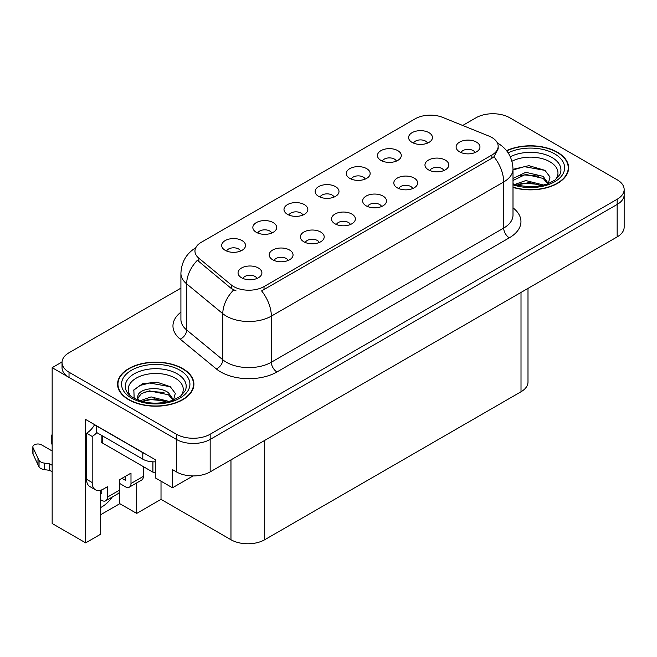 <?xml version="1.0" encoding="UTF-8"?>
<svg xmlns="http://www.w3.org/2000/svg" width="657" height="657" viewBox="0 0 657 657"><rect width="100%" height="100%" fill="white"/><g stroke="black" fill="none" stroke-linecap="round" stroke-linejoin="round"><path stroke-width="0.99" d="M475.019 152.564A7.153 4.131 0 0 0 473.097 150.552A7.153 4.131 0 0 0 466.051 149.509A7.153 4.131 0 0 0 461.058 152.564M476.473 142.117A11.925 6.89 0 0 0 461.189 141.345A11.925 6.89 0 0 0 457.239 149.903A11.925 6.89 0 0 0 459.604 151.857A11.925 6.89 0 0 0 478.838 149.903A11.925 6.89 0 0 0 476.473 142.117M365.202 179.09A7.153 4.131 0 0 0 363.28 177.078A7.153 4.131 0 0 0 356.225 176.035A7.153 4.131 0 0 0 351.24 179.09M366.655 168.635A11.925 6.89 0 0 0 351.372 167.872A11.925 6.89 0 0 0 347.413 176.429A11.925 6.89 0 0 0 349.787 178.375A11.925 6.89 0 0 0 369.02 176.429A11.925 6.89 0 0 0 366.655 168.635M396.352 161.105A7.153 4.131 0 0 0 394.43 159.093A7.153 4.131 0 0 0 387.384 158.05A7.153 4.131 0 0 0 382.39 161.105M397.805 150.65A11.925 6.89 0 0 0 382.522 149.886A11.925 6.89 0 0 0 378.572 158.444A11.925 6.89 0 0 0 380.937 160.39A11.925 6.89 0 0 0 400.17 158.444A11.925 6.89 0 0 0 397.805 150.65M271.743 233.046A7.153 4.131 0 0 0 269.822 231.034A7.153 4.131 0 0 0 262.775 229.991A7.153 4.131 0 0 0 257.782 233.046M273.197 222.592A11.925 6.89 0 0 0 257.914 221.828A11.925 6.89 0 0 0 253.963 230.385A11.925 6.89 0 0 0 256.329 232.332A11.925 6.89 0 0 0 275.562 230.385A11.925 6.89 0 0 0 273.197 222.592M350.411 224.513A7.153 4.131 0 0 0 348.489 222.493A7.153 4.131 0 0 0 341.443 221.45A7.153 4.131 0 0 0 336.45 224.513M351.865 214.059A11.925 6.89 0 0 0 336.581 213.287A11.925 6.89 0 0 0 332.631 221.844A11.925 6.89 0 0 0 334.996 223.799A11.925 6.89 0 0 0 354.23 221.844A11.925 6.89 0 0 0 351.865 214.059M288.111 260.484A7.153 4.131 0 0 0 286.189 258.464A7.153 4.131 0 0 0 279.135 257.421A7.153 4.131 0 0 0 274.141 260.484M289.565 250.03A11.925 6.89 0 0 0 274.273 249.258A11.925 6.89 0 0 0 270.323 257.815A11.925 6.89 0 0 0 272.688 259.77A11.925 6.89 0 0 0 291.93 257.815A11.925 6.89 0 0 0 289.565 250.03M427.502 143.119A7.153 4.131 0 0 0 425.58 141.107A7.153 4.131 0 0 0 418.534 140.064A7.153 4.131 0 0 0 413.54 143.119M428.955 132.665A11.925 6.89 0 0 0 413.672 131.901A11.925 6.89 0 0 0 409.722 140.458A11.925 6.89 0 0 0 412.087 142.405A11.925 6.89 0 0 0 431.321 140.458A11.925 6.89 0 0 0 428.955 132.665M381.561 206.52A7.153 4.131 0 0 0 379.639 204.508A7.153 4.131 0 0 0 372.593 203.465A7.153 4.131 0 0 0 367.6 206.52M383.015 196.073A11.925 6.89 0 0 0 367.731 195.301A11.925 6.89 0 0 0 363.781 203.859A11.925 6.89 0 0 0 366.146 205.813A11.925 6.89 0 0 0 385.388 203.859A11.925 6.89 0 0 0 383.015 196.073M443.869 170.549A7.153 4.131 0 0 0 441.947 168.537A7.153 4.131 0 0 0 434.893 167.494A7.153 4.131 0 0 0 429.908 170.549M445.323 160.103A11.925 6.89 0 0 0 430.039 159.331A11.925 6.89 0 0 0 426.081 167.888A11.925 6.89 0 0 0 428.454 169.843A11.925 6.89 0 0 0 447.688 167.888A11.925 6.89 0 0 0 445.323 160.103M412.719 188.534A7.153 4.131 0 0 0 410.797 186.522A7.153 4.131 0 0 0 403.743 185.479A7.153 4.131 0 0 0 398.75 188.534M414.173 178.088A11.925 6.89 0 0 0 398.881 177.316A11.925 6.89 0 0 0 394.931 185.874A11.925 6.89 0 0 0 397.296 187.828A11.925 6.89 0 0 0 416.538 185.874A11.925 6.89 0 0 0 414.173 178.088M302.893 215.061A7.153 4.131 0 0 0 300.98 213.049A7.153 4.131 0 0 0 293.925 212.006A7.153 4.131 0 0 0 288.932 215.061M304.347 204.606A11.925 6.89 0 0 0 289.064 203.842A11.925 6.89 0 0 0 285.113 212.4A11.925 6.89 0 0 0 287.479 214.346A11.925 6.89 0 0 0 306.72 212.4A11.925 6.89 0 0 0 304.347 204.606M334.052 197.075A7.153 4.131 0 0 0 332.13 195.063A7.153 4.131 0 0 0 325.075 194.02A7.153 4.131 0 0 0 320.082 197.075M335.505 186.621A11.925 6.89 0 0 0 320.214 185.857A11.925 6.89 0 0 0 316.263 194.415A11.925 6.89 0 0 0 318.629 196.361A11.925 6.89 0 0 0 337.87 194.415A11.925 6.89 0 0 0 335.505 186.621M256.953 278.469A7.153 4.131 0 0 0 255.039 276.449A7.153 4.131 0 0 0 247.985 275.406A7.153 4.131 0 0 0 242.991 278.469M258.406 268.015A11.925 6.89 0 0 0 243.123 267.243A11.925 6.89 0 0 0 239.173 275.8A11.925 6.89 0 0 0 241.538 277.755A11.925 6.89 0 0 0 260.78 275.8A11.925 6.89 0 0 0 258.406 268.015M319.261 242.499A7.153 4.131 0 0 0 317.339 240.478A7.153 4.131 0 0 0 310.285 239.435A7.153 4.131 0 0 0 305.3 242.499M320.715 232.044A11.925 6.89 0 0 0 305.431 231.272A11.925 6.89 0 0 0 301.481 239.83A11.925 6.89 0 0 0 303.846 241.784A11.925 6.89 0 0 0 323.08 239.83A11.925 6.89 0 0 0 320.715 232.044M240.593 251.031A7.153 4.131 0 0 0 238.672 249.019A7.153 4.131 0 0 0 231.617 247.976A7.153 4.131 0 0 0 226.632 251.031M242.047 240.577A11.925 6.89 0 0 0 226.764 239.813A11.925 6.89 0 0 0 222.813 248.371A11.925 6.89 0 0 0 225.179 250.317A11.925 6.89 0 0 0 244.412 248.371A11.925 6.89 0 0 0 242.047 240.577M491.879 137.502A21.467 12.393 0 0 0 489.013 136.114L442.711 117.398A21.467 12.393 0 0 0 415.216 118.786L201.247 242.318A21.467 12.393 0 0 0 194.957 251.081A21.467 12.393 0 0 0 198.841 258.193L231.264 284.924A21.467 12.393 0 0 0 264.032 286.583L491.879 155.036A21.467 12.393 0 0 0 498.17 146.273A21.467 12.393 0 0 0 491.879 137.502M62.054 361.966L52.158 367.682L176.421 439.426A23.857 13.772 0 0 0 210.166 439.426L617.161 204.45A23.857 13.772 0 0 0 624.15 194.71A23.857 13.772 0 0 1 617.161 204.45L210.166 439.426A23.857 13.772 0 0 1 176.421 439.426L69.026 377.422A23.857 13.772 0 0 1 62.037 367.682L62.037 362.483A23.857 13.772 0 0 0 69.026 372.223L176.421 434.228A23.857 13.772 0 0 0 210.166 434.228L617.161 199.252A23.857 13.772 0 0 0 624.15 189.512A23.857 13.772 0 0 0 617.161 179.772L509.758 117.767A23.857 13.772 0 0 0 476.021 117.767L462.684 125.471M493.793 113.743L492.89 113.226L491.994 113.743M100.685 490.229L100.685 534.19L85.665 542.863L85.665 419.495L155.282 459.686L155.282 477.869L172.487 487.798L172.487 469.615L176.421 471.89A23.857 13.772 0 0 0 210.166 471.89L617.161 236.914A23.857 13.772 0 0 0 624.15 227.174L624.15 189.512M193.059 475.923L172.487 487.798M85.665 542.863L52.158 523.514L52.158 367.682M527.998 288.39L527.998 382.029A23.857 13.772 180 0 1 521.009 391.769L264.705 539.742A23.857 13.772 180 0 1 230.968 539.742L161.014 499.361L161.014 481.179M161.014 499.361L136.672 513.413L136.672 482.928M100.685 514.71L119.804 503.673L136.672 513.413M100.685 507.533A25.451 14.692 120 0 0 112.265 497.012M119.804 503.673L119.804 483.544M513.002 187.426A38.172 22.034 0 0 0 568.625 167.831A38.172 22.034 0 0 0 557.448 152.243A38.172 22.034 0 0 0 506.539 150.65M182.72 368.585A38.172 22.034 0 0 0 141.124 363.814A38.172 22.034 0 0 0 117.562 384.173A38.172 22.034 0 0 0 128.739 399.752A38.172 22.034 0 0 0 170.335 404.531A38.172 22.034 0 0 0 193.905 384.173A38.172 22.034 0 0 0 182.72 368.585M117.956 386.193A38.172 22.034 0 0 0 117.825 386.768M498.17 146.273L498.17 148.901L493.965 156.76L491.879 158.271L261.617 290.903A27.832 16.072 60 0 1 271.341 316.124A31.807 18.363 180 0 1 226.361 316.124A31.807 18.363 180 0 1 222.797 313.676L186.67 283.881A31.807 18.363 180 0 1 180.913 273.353L180.913 319.45A31.807 18.363 0 0 0 186.67 329.986L222.797 359.773A31.807 18.363 0 0 0 226.361 362.229A31.807 18.363 0 0 0 271.341 362.229L503.689 228.078A31.807 18.363 0 0 0 513.002 215.094L513.002 168.997A31.807 18.363 180 0 1 503.689 181.981A27.832 16.072 -120 0 0 493.965 156.76M236.085 290.903L231.264 288.464L197.396 260.271A27.832 18.618 129.5 0 0 186.67 283.881L186.67 329.986A7.95 5.322 -50.5 0 1 180.149 339.111A39.765 22.954 180 0 1 180.913 312.174M180.913 288.144L69.026 352.743A23.857 13.772 0 0 0 62.037 362.483M193.634 386.768A38.172 22.034 0 0 0 193.503 386.193M568.362 170.426A38.172 22.034 0 0 0 568.231 169.851M143.357 466.634L143.357 476.374L130.989 483.511A7.95 4.591 60 0 1 129.347 487.157A7.95 4.591 60 0 1 125.364 486.763L119.746 483.511M130.989 483.511L130.989 473.13L119.746 479.618L119.746 490.007L107.37 497.152L107.37 486.763L103.436 489.038A15.908 9.182 -60 0 1 95.487 489.826A15.908 9.182 -60 0 1 92.194 482.542L92.194 436.445L86.568 433.193A15.908 9.182 120 0 0 94.608 424.652M121.997 478.321L125.364 480.267L125.364 476.374M144.91 453.691A15.908 9.182 180 0 1 142.799 452.673L96.686 426.048A15.908 9.182 0 0 0 96.866 425.958M96.686 426.048L96.686 432.544L142.799 459.169A15.908 9.182 0 0 0 155.282 461.83M95.487 489.826L89.861 486.574A15.908 9.182 -60 0 1 86.568 479.298L86.568 433.193M96.817 432.618A15.908 9.182 -60 0 1 92.194 436.445M100.685 493.284L101.753 493.9L101.753 489.859M52.158 471.759L49.76 470.379L49.76 463.891L52.158 465.271M107.37 497.152A7.95 4.591 60 0 1 105.728 500.79A7.95 4.591 60 0 1 101.753 500.396L100.685 499.78M52.158 450.981L41.514 444.846A5.075 2.932 180 0 0 35.987 444.206A5.075 2.932 180 0 0 32.85 446.916A5.075 2.932 180 0 0 33.022 447.68L39.05 460.483A7.95 4.591 0 0 0 44.462 463.136L49.76 463.891M49.76 470.379L44.462 469.632L44.462 463.136M39.05 460.483L39.05 466.971L33.022 454.168A5.075 2.932 0 0 1 32.85 453.412L32.85 446.916M39.05 466.971A7.95 4.591 0 0 0 44.462 469.632M105.728 500.79L118.096 493.645A7.95 4.591 -120 0 0 119.746 490.007M37.983 458.364L37.983 464.852M129.347 487.157L141.715 480.012A7.95 4.591 -120 0 0 143.357 476.374M52.158 437.923A5.075 2.932 180 0 1 51.279 436.281A5.075 2.932 180 0 1 52.158 434.63M51.279 436.281L51.279 442.769A5.075 2.932 0 0 0 52.158 444.419M511.959 161.252A27.52 15.891 180 0 1 549.917 161.786A27.52 15.891 180 0 1 555.346 179.796M548.069 184.288L550.016 177.037L544.973 170.344L528.86 165.671L513.002 169.334M506.711 150.864A37.769 21.804 180 0 1 557.161 152.408A37.769 21.804 180 0 1 568.231 167.831A37.769 21.804 180 0 1 513.002 187.171M514.76 184.445L525.805 180.552L543.889 185.126M516.837 185.069L529.23 182.523L541.54 185.693M513.002 183.311A17.977 10.381 0 0 0 513.314 183.944M513.002 178.433L525.805 172.306L543.167 176.363L548.349 183.648M513.002 180.494L525.674 174.376L543.167 178.425L547.848 183.845M513.002 169.949L524.385 166.681L545.064 170.401M518.652 175.969L524.385 174.926L538.724 176.158M518.669 184.206L524.385 183.172L538.74 184.403M130.842 396.146A27.52 15.891 180 0 1 139.9 376.371A27.52 15.891 180 0 1 175.189 378.128A27.52 15.891 180 0 1 180.618 396.146M173.349 400.639L175.296 393.379L170.253 386.686L157.113 382.202L142.758 383.655L133.856 389.905L134.143 397.896M182.441 368.749A37.769 21.804 180 0 1 193.503 384.173A37.769 21.804 180 0 1 170.188 404.318A37.769 21.804 180 0 1 129.018 399.596A37.769 21.804 180 0 1 117.956 384.173A37.769 21.804 180 0 1 141.28 364.027A37.769 21.804 180 0 1 182.441 368.749M140.04 400.795L151.077 396.894L169.161 401.468M142.109 401.419L154.502 398.873L166.812 402.035M137.099 399.694L137.945 395.637A17.977 10.381 0 0 0 137.756 397.157A17.977 10.381 0 0 0 138.586 400.285M137.945 395.637C139.243 388.476 158.904 385.634 168.447 392.705L173.629 399.99M137.839 398.158L141.444 393.568L149.525 390.882L168.447 394.767L173.128 400.187M101.145 435.123L101.145 441.307A3.975 2.3 0 0 0 102.311 442.933L152.917 472.153A3.975 2.3 0 0 0 155.282 472.81M133.658 390.266L139.884 385.495L149.665 383.023L170.344 386.751M143.924 392.311L149.665 391.268L164.004 392.5M143.949 400.548L149.665 399.513L164.012 400.745M617.161 236.914L617.161 199.252M210.166 471.89L210.166 434.228M176.421 471.89L176.421 434.228M264.705 539.742L264.705 440.404M521.009 391.769L521.009 292.431M230.968 539.742L230.968 459.875M198.841 258.193L198.841 261.732M231.264 284.924L231.264 288.464M264.032 286.583L264.032 289.819M491.879 155.036L491.879 158.271M276.967 371.961A7.95 4.591 60 0 1 271.341 362.229L271.341 316.124L503.689 181.981L503.689 228.078A7.95 4.591 60 0 0 509.315 237.818L276.967 371.961A39.765 22.954 180 0 1 220.736 371.961A39.765 22.954 180 0 1 216.276 368.897L180.149 339.111M233.637 289.942A27.832 18.618 129.5 0 0 222.797 313.676L222.797 359.773A7.95 5.322 -50.5 0 1 216.276 368.897M513.002 207.817A39.765 22.954 180 0 1 509.315 237.818M69.026 372.223L69.026 377.422M142.799 452.673L142.799 459.169M92.194 482.542L86.568 479.298M33.022 447.68L33.022 454.168M510.308 156.744A30.468 17.591 180 0 1 552.003 157.499A30.468 17.591 180 0 1 559.846 174.581L555.099 179.985L547.848 183.845L539.84 186.021L530.478 186.843L518.521 185.496L513.002 183.82M508.148 152.859A34.197 19.743 180 0 1 554.631 153.869A34.197 19.743 180 0 1 557.456 179.936A34.197 19.743 180 0 1 513.002 184.806M126.341 390.923A30.468 17.591 180 0 1 140.426 371.074A30.468 17.591 180 0 1 177.275 373.841A30.468 17.591 180 0 1 185.118 390.923L180.379 396.327L173.12 400.187C158.789 404.753 145.591 404.006 133.543 397.937C129.733 395.596 127.335 393.264 126.341 390.923M179.911 370.211A34.197 19.743 180 0 1 179.911 398.134A34.197 19.743 180 0 1 131.556 398.134A34.197 19.743 180 0 1 131.556 370.211A34.197 19.743 180 0 1 179.911 370.211M152.917 472.153L152.917 461.83M102.311 442.933L102.311 435.788M513.002 168.997C512.468 157.557 507.442 148.983 497.924 143.267L497.39 142.971M196 247.623C186.481 253.339 181.455 261.913 180.913 273.353M568.231 167.831L568.231 171.001M193.503 384.173L193.503 387.343M117.956 384.173L117.956 387.343"/></g></svg>
